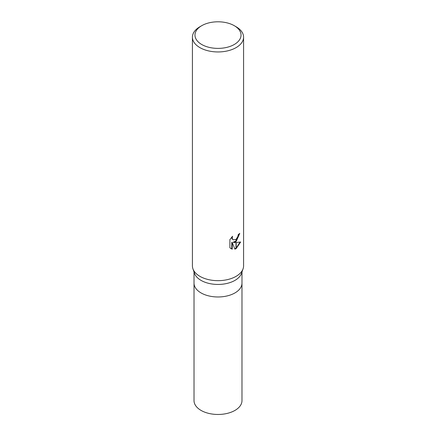 <?xml version="1.0" encoding="UTF-8"?>
<svg xmlns="http://www.w3.org/2000/svg" width="436" height="436" viewBox="0 0 436 436"><rect width="100%" height="100%" fill="white"/><g stroke="black" fill="none" stroke-linecap="round" stroke-linejoin="round"><path stroke-width="0.65" d="M243.059 268.87L241.517 273.317A23.98 13.848 180 0 1 234.96 280.386A23.98 13.848 180 0 1 211.051 283.847A23.98 13.848 180 0 1 194.483 273.317L192.941 268.87M234.96 292.921A23.98 13.848 180 0 0 241.98 283.127A23.98 13.848 180 0 1 234.96 292.921A23.98 13.848 180 0 1 208.822 295.919A23.98 13.848 180 0 1 194.02 283.127L194.02 271.971M234.279 44.494A23.021 13.293 180 0 1 201.721 44.494A23.021 13.293 180 0 1 201.721 25.691L201.721 25.691A23.021 13.293 180 0 1 234.279 25.691A23.021 13.293 180 0 1 234.279 44.494M199.911 26.738L201.721 25.691L199.911 26.738A25.582 14.77 180 0 0 192.418 37.18A25.582 14.77 180 0 0 208.212 50.827A25.582 14.77 180 0 0 236.089 47.622A25.582 14.77 180 0 0 243.582 37.18A25.582 14.77 180 0 0 236.089 26.738L234.279 25.691M243.582 37.18L243.582 265.895A25.582 14.77 180 0 1 236.089 276.342A25.582 14.77 180 0 1 208.212 279.541A25.582 14.77 180 0 1 192.418 265.895L192.418 37.18M233.636 242.449L235.996 242.52L235.996 248.684L234.884 249.141L232.235 242.52L232.235 249.201L229.897 247.828L229.897 239.587L232.59 236.258L232.225 237.893L232.486 239.064L233.216 239.849L235.996 239.391L235.996 241.593L233.636 242.449L233.184 242.187L235.996 240.983M235.996 239.391A4.088 2.36 120 0 0 236.181 239.239L237.936 236.361L238.209 234.65A25.582 14.77 0 0 0 239.762 233.358L236.176 241.462A6.725 3.88 -60 0 1 235.996 241.593M236.181 248.585L236.181 242.514L240.645 242.002L236.181 248.585A9.26 5.346 -60 0 1 235.996 248.684M236.181 240.825L239.271 233.8M236.181 241.462L236.181 239.239M233.216 239.849L232.028 238.803L231.81 237.059M230.769 248.558L231.772 248.929L231.772 242.253L232.235 242.52M234.748 248.776L235.996 248.155M236.181 248.035L240.045 242.149M231.772 248.934L232.235 249.201M243.081 268.799A25.582 14.77 180 0 1 236.089 276.342M241.98 283.198L241.98 400.619A23.98 13.848 180 0 1 234.96 410.412A23.98 13.848 180 0 1 208.822 413.41A23.98 13.848 180 0 1 194.02 400.619L194.02 283.198M241.98 283.127L241.98 271.971"/></g></svg>
